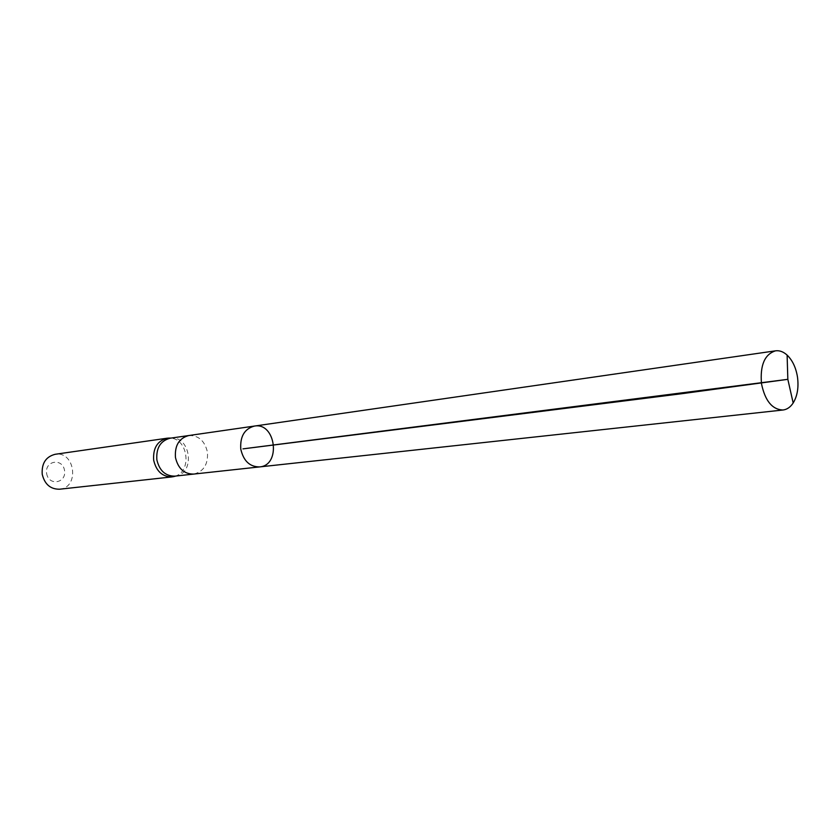 <?xml version="1.0" encoding="UTF-8"?>
<svg xmlns="http://www.w3.org/2000/svg" width="840" height="840" viewBox="0 0 840 840"><rect width="100%" height="100%" fill="white"/><g stroke="black" fill="none" stroke-linecap="round" stroke-linejoin="round"><path stroke-width="0.63" stroke-dasharray="4.2 3.15" d="M170.1 438.218L171.434 438.092C190.659 436.338 195.279 472.846 176.222 475.933L174.899 476.144M174.888 476.291C192.328 471.618 188.108 438.26 170.058 438.081M46.63 473.456C48.594 486.37 66.665 483.263 64.543 470.505C62.664 457.695 44.552 460.551 46.63 473.456M59.566 489.216C79.853 487.767 75.148 450.629 55.146 454.293M259.591 466.914C281.295 465.455 275.814 422.079 254.425 426.069M188.79 435.54L188.78 435.54C198.555 435.309 204.771 440.832 207.438 452.12C208.247 464.32 203.648 471.639 193.662 474.086L193.662 474.086"/><path stroke-width="1.26" d="M259.591 466.914L193.652 474.086C184.149 474.096 178.08 468.552 175.455 457.464C174.657 445.463 179.099 438.155 188.78 435.54L254.425 426.069C244.472 428.788 239.925 436.506 240.797 449.232C243.547 461.003 249.805 466.893 259.591 466.914C281.295 465.455 275.814 422.079 254.425 426.069C244.472 428.788 239.925 436.506 240.797 449.232C243.547 461.003 249.805 466.893 259.591 466.914L783.038 410.004C787.038 409.49 790.419 407.159 793.17 402.98C797.38 396.029 798.829 387.408 797.496 377.118C795.963 367.657 792.509 360.318 787.111 355.1C783.405 351.74 779.552 350.312 775.551 350.826C764.663 354.249 759.969 365.201 761.481 383.67C765.051 400.827 772.233 409.605 783.038 410.004M193.662 474.086L174.899 476.144C165.459 476.165 159.442 470.726 156.849 459.806C156.072 447.993 160.482 440.8 170.1 438.218L188.79 435.54M170.058 438.081L167.202 438.197C157.385 440.832 152.88 448.171 153.678 460.226C156.324 471.356 162.466 476.91 172.106 476.889L174.888 476.291M167.202 438.197L55.146 454.293C45.843 456.729 41.527 463.386 42.221 474.254C44.657 484.292 50.442 489.279 59.566 489.216L172.106 476.889M793.17 402.98L787.836 379.334L242.981 448.865L681.135 393.792L787.836 379.334L787.111 355.1M170.993 438.092L168.578 438.07M175.802 476.049L173.46 476.669M254.425 426.069L775.551 350.826"/></g></svg>
